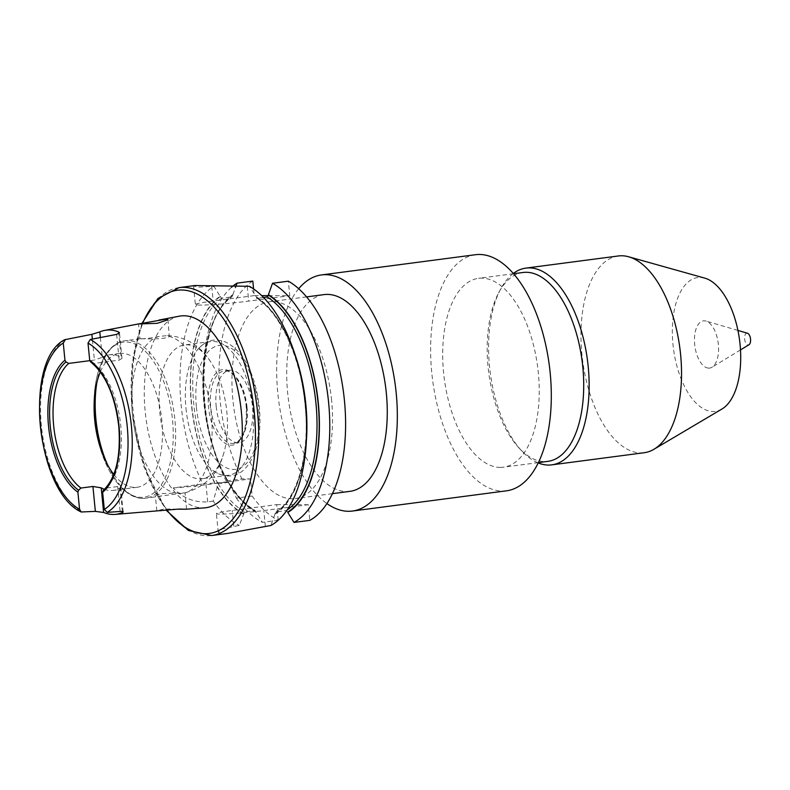 <?xml version="1.0" encoding="UTF-8"?>
<svg xmlns="http://www.w3.org/2000/svg" width="790" height="790" viewBox="0 0 790 790"><rect width="100%" height="100%" fill="white"/><g stroke="black" fill="none" stroke-linecap="round" stroke-linejoin="round"><path stroke-width="0.59" stroke-dasharray="3.95 2.96" d="M747.449 333.232A5.955 2.943 -97.5 0 0 747.004 333.163A5.955 2.943 -97.5 0 0 744.624 339.068A5.955 2.943 -97.5 0 0 748.16 344.993A5.955 2.943 -97.5 0 0 748.96 344.766M708.847 368.13A23.819 11.761 -97.5 0 0 712.037 367.212A23.819 11.761 -97.5 0 0 718.189 342.939A23.819 11.761 -97.5 0 0 705.983 321.076A23.819 11.761 -97.5 0 0 704.206 320.809A23.819 11.761 -97.5 0 0 694.687 344.43A23.819 11.761 -97.5 0 0 708.847 368.13M704.759 278.12A67.476 33.328 -97.5 0 0 699.95 277.428A67.476 33.328 -97.5 0 0 672.971 344.361A67.476 33.328 -97.5 0 0 713.094 411.511A67.476 33.328 -97.5 0 0 721.942 409.022M618.333 255.97A99.224 49.01 -97.5 0 0 582.25 357.465A99.224 49.01 -97.5 0 0 640.917 452.937A99.224 49.01 -97.5 0 0 644.166 452.729M523.049 272.481A95.254 47.054 -97.5 0 0 498.737 292.685A95.254 47.054 -97.5 0 0 519.149 448.128A95.254 47.054 -97.5 0 0 544.725 461.567A95.254 47.054 -97.5 0 0 547.845 461.37M500.248 467.413A95.254 47.054 -97.5 0 0 503.358 467.216A95.254 47.054 -97.5 0 0 538 369.779A95.254 47.054 -97.5 0 0 481.683 278.129A95.254 47.054 -97.5 0 0 478.562 278.327A95.254 47.054 -97.5 0 0 443.931 375.754A95.254 47.054 -97.5 0 0 500.248 467.413M475.462 254.716A119.073 58.816 -97.5 0 0 432.17 376.504A119.073 58.816 -97.5 0 0 502.568 491.074A119.073 58.816 -97.5 0 0 506.459 490.827M168.023 319.772L169.267 336.441C167.283 339.246 147.819 339.127 141.924 338.703C134.863 339.088 147.226 339.187 159.225 336.412L167.608 335.582L169.267 336.441A79.375 39.204 -97.5 0 1 211.394 414.78A79.375 39.204 -97.5 0 1 184.603 492.901L161.269 493.543L155.373 495.873L157.388 496.446L184.998 492.901C205.074 486.709 217.714 474.375 222.918 455.909A67.476 33.328 -97.5 0 0 226.839 411.955A67.476 33.328 -97.5 0 0 210.545 361.632A67.476 33.328 -97.5 0 0 184.505 344.954A67.476 33.328 -97.5 0 0 159.728 411.738A67.476 33.328 -97.5 0 0 202.062 478.75A67.476 33.328 -97.5 0 0 222.918 455.909M160.972 511.051L156.835 510.715L164.063 509.017L178.856 509.066M141.924 338.703L139.978 338.811L138.517 323.969M278.228 520.235L276.697 504.622L232.221 510.458A31.748 1.827 -5.6 0 0 216.411 513.609A31.748 1.827 -5.6 0 0 220.637 514.102A31.748 1.827 -5.6 0 0 263.801 510.557L308.278 504.721L309.818 520.363M227.609 533.438L222.573 533.823L218.247 532.342L222.207 528.974L239.311 525.37L244.564 511.782L255.397 510.597C246.075 505.363 237.405 496.209 229.406 483.144L228.231 482.413L218.139 483.737L213.251 501.127A125.017 61.748 -97.5 0 0 239.311 525.37M179.35 316.178A96.706 47.765 -97.5 0 0 145.192 411.699A96.706 47.765 -97.5 0 0 204.521 507.871M104.389 489.316A67.476 33.328 -97.5 0 0 113.108 490.422A67.476 33.328 -97.5 0 0 120.05 487.904L120.752 487.065L117.671 486.551L105.702 488.121A67.476 33.328 -97.5 0 0 106.344 487.549A67.476 33.328 -97.5 0 0 120.771 425.879A67.476 33.328 -97.5 0 0 93.477 363.499L119.142 360.131L121.996 358.433L121.117 357.416L118.786 333.676M113.77 474.415A67.476 33.328 -97.5 0 0 137.065 487.282A67.476 33.328 -97.5 0 0 161.841 420.487A67.476 33.328 -97.5 0 0 119.507 353.486A67.476 33.328 -97.5 0 0 100.32 371.922M185.976 408.292A67.476 33.328 -97.5 0 0 215.216 472.005A67.476 33.328 -97.5 0 0 228.31 475.304A67.476 33.328 -97.5 0 0 253.086 408.509A67.476 33.328 -97.5 0 0 210.752 341.507A67.476 33.328 -97.5 0 0 198.942 348.074A67.476 33.328 -97.5 0 0 185.976 408.292M216.184 406.396A36.518 18.032 -97.5 0 0 239.094 442.657A36.518 18.032 -97.5 0 0 252.504 406.514A36.518 18.032 -97.5 0 0 229.594 370.253A36.518 18.032 -97.5 0 0 216.184 406.396M349.911 491.36A99.224 49.01 82.5 0 1 287.649 392.828A99.224 49.01 82.5 0 1 324.078 294.601M331.593 400.323A99.224 49.01 -97.5 0 0 269.331 301.79A99.224 49.01 -97.5 0 0 232.902 400.017A99.224 49.01 -97.5 0 0 295.164 498.549A99.224 49.01 -97.5 0 0 331.593 400.323M106.344 487.549L104.27 489.454A69.194 34.177 -97.5 0 0 119.053 426.215A69.194 34.177 -97.5 0 0 90.731 361.998L93.477 363.499M287.767 512.019L286.237 510.547L275.671 512.048C297.208 499.724 310.292 453.44 305.059 404.757C300.822 357.485 279.897 312.149 256.394 298.136L257.185 298.314L249.403 286.296M306.372 441.067A112.664 55.646 -97.5 0 1 276.144 511.881L274.979 514.152A114.688 56.653 -97.5 0 0 306.392 417.643M274.979 514.152L270.891 525.478M215.018 483.342A114.688 56.653 -97.5 0 1 220.074 296.26L213.883 286.187A125.017 61.748 -97.5 0 0 181.147 405.082A125.017 61.748 -97.5 0 0 203.02 483.994L227.895 481.841L226.128 480.962L241.947 478.888L250.509 478.918L252.178 496.011L236.368 498.085L229.406 483.144M194.962 285.536L193.58 286.069L198.507 287.175L213.122 286.286M220.074 296.26L221.654 298.205L231.747 296.882L232.912 294.571A114.688 56.653 -97.5 0 0 203.356 389.875A114.688 56.653 -97.5 0 0 204.255 402.742A114.688 56.653 -97.5 0 0 208.688 430.471A114.688 56.653 -97.5 0 0 227.856 481.663M231.48 287.323A125.017 61.748 -97.5 0 0 203.277 388.028A125.017 61.748 -97.5 0 0 204.255 402.051A125.017 61.748 -97.5 0 0 209.093 432.278A125.017 61.748 -97.5 0 0 226.128 480.962M229.88 485.05A114.688 56.653 -97.5 0 0 256.237 512.374L262.418 522.338L278.189 520.274M228.231 482.413A112.664 55.646 -97.5 0 0 254.656 510.449L256.237 512.374M236.368 498.085A125.017 61.748 -97.5 0 0 262.418 522.338M252.178 496.011A125.017 61.748 -97.5 0 0 278.238 520.264M217.053 486.729A114.688 56.653 -97.5 0 0 243.409 514.053M232.912 294.571L235.489 287.333M252.81 281.072A125.017 61.748 -97.5 0 0 241.947 478.888M253.58 288.923L254.232 295.608L261.688 295.638M268.462 295.657L289.762 295.727L288.34 281.181M276.697 504.622L308.278 504.721M213.251 501.127L207.701 501.848C194.222 502.687 182.697 498.046 173.129 487.924L203.02 483.994M301.059 377.047A114.688 56.653 -97.5 0 0 255.604 296.369M263.544 297.484L257.185 298.314A112.664 55.646 -97.5 0 1 294.996 354.424M232.951 295.035A114.254 56.436 -97.5 0 0 228.162 481.663L227.895 481.841A112.664 55.646 -97.5 0 1 231.747 296.882L232.29 296.665C196.651 317.718 193.827 427.222 228.547 481.703M105.702 488.121L104.981 488.773M167.608 335.582L167.796 335.582C185.897 336.826 200.147 345.507 210.545 361.632M89.764 360.665L94.395 360.052L92.331 339.078M100.34 337.537L102.285 357.357L94.395 360.052M102.285 357.357A67.476 33.328 82.5 0 1 109.227 354.829A67.476 33.328 82.5 0 1 121.117 357.416M254.232 295.608L213.181 301A35.718 2.054 -5.6 0 0 195.387 304.545A35.718 2.054 -5.6 0 0 248.702 301.109L289.762 295.727M173.129 487.924A31.748 1.827 -5.6 0 0 206.022 484.754L250.509 478.918M298.699 288.735A119.073 58.816 -97.5 0 0 278.682 400.639A119.073 58.816 -97.5 0 0 326.902 503.576M513.322 273.468A99.224 49.01 -97.5 0 0 500.633 289.14A99.224 49.01 -97.5 0 0 521.894 451.07A99.224 49.01 -97.5 0 0 538.197 462.93M265.331 526.199L263.801 510.557M179.063 287.619A125.017 61.748 -97.5 0 0 133.164 411.383A125.017 61.748 -97.5 0 0 211.611 535.531M142.635 323.327A122.638 60.573 -97.5 0 0 132.295 411.659A122.638 60.573 -97.5 0 0 167.154 510.38M65.54 339.394A90.495 44.694 -97.5 0 0 41.396 425.741A90.495 44.694 -97.5 0 0 82.496 512.285M97.545 437.492A78.19 38.621 -97.5 0 0 97.763 438.46A78.19 38.621 -97.5 0 0 145.943 496.791A78.19 38.621 -97.5 0 0 172.506 419.806A78.19 38.621 -97.5 0 0 128.217 342.129A78.19 38.621 -97.5 0 0 94.129 410.79A78.19 38.621 -97.5 0 0 94.168 411.788M107.805 465.251A79.375 39.204 -97.5 0 0 145.735 498.154A79.375 39.204 -97.5 0 0 174.876 419.569A79.375 39.204 -97.5 0 0 125.067 340.747A79.375 39.204 -97.5 0 0 96.913 382.311M159.225 336.412A79.375 39.204 -97.5 0 0 132.444 414.533A79.375 39.204 -97.5 0 0 174.56 492.861M196.414 407.255A62.509 30.879 -97.5 0 0 233.593 469.467A62.509 30.879 -97.5 0 0 258.587 407.452A62.509 30.879 -97.5 0 0 221.407 345.25A62.509 30.879 -97.5 0 0 196.414 407.255M246.45 407.413A38.098 18.822 -97.5 0 0 223.787 369.503A38.098 18.822 -97.5 0 0 208.55 407.294A38.098 18.822 -97.5 0 0 231.213 445.214A38.098 18.822 -97.5 0 0 246.45 407.413M247.023 407.235A36.518 18.032 -97.5 0 0 224.113 370.974A36.518 18.032 -97.5 0 0 210.713 407.117A36.518 18.032 -97.5 0 0 233.623 443.378A36.518 18.032 -97.5 0 0 247.023 407.235M286.237 510.547A112.664 55.646 -97.5 0 0 287.086 510.004M274.94 513.698A114.254 56.436 -97.5 0 0 305.276 404.786A114.254 56.436 -97.5 0 0 255.644 296.833M229.821 484.438A114.254 56.436 -97.5 0 0 256.187 511.91M216.993 486.127A114.254 56.436 -97.5 0 0 243.359 513.599M218.139 483.737A112.664 55.646 -97.5 0 0 244.564 511.782M220.124 296.724A114.254 56.436 -97.5 0 0 215.324 483.342M221.654 298.205A112.664 55.646 -97.5 0 0 217.803 483.164M122.361 511.495L120.05 487.904M117.671 486.551L120.12 511.456M116.624 334.407L119.142 360.131M233.751 526.101L232.221 510.458M211.75 286.464L213.181 301M247.28 286.572L248.702 301.109M207.701 501.848L206.022 484.754M737.939 330.437L705.983 321.076M740.497 349.911L712.037 367.212M538.346 462.614L503.358 467.216M156.835 510.715L155.373 495.873M141.943 323.436L132.128 363.854L131.979 411.62L143.918 466.781L166.463 510.458M137.065 487.282L113.108 490.422M97.338 436.594L97.763 438.46C105.495 474.188 125.916 501.127 145.735 498.154L160.814 496.169M228.31 475.304L202.062 478.75M198.942 348.074C205.252 342.455 210.13 337.498 224.587 341.576C245.621 351.204 255.921 378.39 259.377 407.541C261.727 434.638 256.977 455.01 245.157 468.648C236.516 477.16 226.542 478.286 215.216 472.005M229.594 370.253L224.113 370.974C232.536 368.802 244.643 386.567 246.233 407.393C247.072 428.782 242.866 440.781 233.623 443.378L239.094 442.657M306.579 296.902L269.331 301.79M208.688 430.471L209.093 432.278M203.356 389.875L203.277 388.028M332.412 493.661L295.164 498.549M210.752 341.507L184.505 344.954M140.156 338.762L125.067 340.747C105.149 342.978 92.371 374.282 94.129 410.79L94.208 412.706M119.507 353.486L109.227 354.829M218.247 532.342L216.411 513.609M193.58 286.069L195.387 304.545M123.181 511.92L120.752 487.065M121.996 358.433L119.478 332.768M186.588 509.106L184.998 492.901M513.549 273.735L478.562 278.327M519.149 448.128L521.894 451.07M498.737 292.685L500.633 289.14"/><path stroke-width="1.19" d="M740.497 349.911L748.96 344.766A5.955 2.943 -97.5 0 0 750.5 338.693A5.955 2.943 -97.5 0 0 747.449 333.232L737.939 330.437M538.197 462.93A99.224 49.01 -97.5 0 0 548.537 465.063A99.224 49.01 -97.5 0 0 551.785 464.856L644.166 452.729A99.224 49.01 -97.5 0 0 653.923 449.293L721.942 409.022A67.476 33.328 -97.5 0 0 739.568 340.135A67.476 33.328 -97.5 0 0 704.759 278.12L628.652 256.78A99.224 49.01 -97.5 0 0 621.582 255.763A99.224 49.01 -97.5 0 0 618.333 255.97L525.952 268.096A99.224 49.01 -97.5 0 0 513.322 273.468M653.923 449.293A99.224 49.01 -97.5 0 0 679.844 347.975A99.224 49.01 -97.5 0 0 628.652 256.78M551.785 464.856A99.224 49.01 -97.5 0 0 587.859 363.361A99.224 49.01 -97.5 0 0 529.201 267.889A99.224 49.01 -97.5 0 0 525.952 268.096M538.346 462.614L547.845 461.37A95.254 47.054 -97.5 0 0 582.477 363.943A95.254 47.054 -97.5 0 0 526.17 272.283A95.254 47.054 -97.5 0 0 523.049 272.481L513.549 273.735M326.902 503.576A119.073 58.816 -97.5 0 0 348.588 511.288A119.073 58.816 -97.5 0 0 352.488 511.031L506.459 490.827A119.073 58.816 -97.5 0 0 549.761 369.029A119.073 58.816 -97.5 0 0 479.362 254.469A119.073 58.816 -97.5 0 0 475.462 254.716L321.49 274.93A119.073 58.816 -97.5 0 0 298.699 288.735M352.488 511.031A119.073 58.816 -97.5 0 0 395.79 389.243A119.073 58.816 -97.5 0 0 325.391 274.683A119.073 58.816 -97.5 0 0 321.49 274.93M178.856 509.066L186.045 509.214L177.207 509.204L114.955 514.418A91.531 45.218 82.5 0 1 103.628 512.473L95.363 511.377L92.924 486.472L101.219 487.845A67.476 33.328 -97.5 0 0 104.389 489.316M165.999 319.16L138.526 323.969L157.269 323.317L168.023 319.772L165.999 319.16M306.461 419.5A125.017 61.748 -97.5 0 0 305.493 405.477A125.017 61.748 -97.5 0 0 300.654 375.24L301.059 377.047A114.688 56.653 -97.5 0 1 305.493 404.786A114.688 56.653 -97.5 0 1 306.392 417.643L306.461 419.5A125.017 61.748 -97.5 0 1 270.891 525.478L227.609 533.438L211.611 535.531A125.017 61.748 -97.5 0 0 257.51 411.768A125.017 61.748 -97.5 0 0 179.063 287.619L157.921 298.511L141.943 323.436M186.045 509.214L204.521 507.871A96.706 47.765 -97.5 0 0 241.375 411.995A96.706 47.765 -97.5 0 0 179.35 316.178L158.928 320.069M92.331 339.078L91.867 334.328L64.741 339.7C23.088 360.418 36.261 491.459 81.182 511.989L95.363 511.377M91.867 334.328L99.787 331.909L100.34 337.537M118.786 333.676L118.619 331.968A92.331 45.603 -97.5 0 0 104.705 330.388A92.331 45.603 -97.5 0 0 99.787 331.909M118.619 331.968L119.478 332.768L116.624 334.407L90.287 339.473L88.016 343.097L89.695 360.289L90.564 361.889C105.524 374.026 114.935 395.494 118.786 426.304C120.929 456.126 116.091 477.18 104.27 489.454A69.194 34.177 -97.5 0 1 103.312 490.294L102.641 492.229L104.32 509.422L107.242 512.364L120.12 511.456C123.102 511.377 123.882 511.742 122.46 512.532A91.531 45.218 82.5 0 1 114.955 514.418M92.924 486.472L80.945 488.042L78.566 490.215L77.884 492.15L79.573 509.343L81.182 511.989M65.54 339.394L63.259 343.018L64.948 360.21L65.985 361.929L68.73 363.42A67.476 33.328 -97.5 0 0 53.661 425.672A67.476 33.328 -97.5 0 0 80.945 488.042M100.32 371.922A67.476 33.328 -97.5 0 0 94.208 412.706A67.476 33.328 -97.5 0 0 94.731 420.27A67.476 33.328 -97.5 0 0 97.338 436.594A67.476 33.328 -97.5 0 0 113.77 474.415M306.579 296.902L324.078 294.601A99.224 49.01 82.5 0 1 386.33 393.134A99.224 49.01 82.5 0 1 349.911 491.36L332.412 493.661M293.999 522.437A125.017 61.748 -97.5 0 0 328.601 402.436A125.017 61.748 -97.5 0 0 272.52 283.264L288.34 281.181A125.017 61.748 -97.5 0 1 344.42 400.362A125.017 61.748 -97.5 0 1 309.818 520.363L293.999 522.437L287.817 512.473A114.688 56.653 -97.5 0 0 318.518 405.161A114.688 56.653 -97.5 0 0 268.432 294.69L267.277 296.991L263.544 297.484M300.654 375.24A125.017 61.748 -97.5 0 0 249.403 286.296L194.962 285.536L179.063 287.619M213.122 286.286L213.981 286.355M287.817 512.473L287.767 512.019A114.254 56.436 -97.5 0 0 318.103 403.098A114.254 56.436 -97.5 0 0 268.481 295.154M235.489 287.333L236.99 283.146A125.017 61.748 -97.5 0 0 231.48 287.323M272.52 283.264L268.432 294.69M236.99 283.146L252.81 281.072L253.58 288.923M261.688 295.638L268.462 295.657M105.702 488.121L103.312 490.294M68.73 363.42L89.764 360.665M123.181 511.92L122.46 512.532L122.361 511.495M167.154 510.38A122.638 60.573 -97.5 0 0 231.638 520.482A122.638 60.573 -97.5 0 0 254.271 412.034A122.638 60.573 -97.5 0 0 206.378 299.963A122.638 60.573 -97.5 0 0 142.635 323.327M107.242 512.364A90.495 44.694 -97.5 0 0 131.397 426.017A90.495 44.694 -97.5 0 0 90.287 339.473M94.168 411.788A78.19 38.621 -97.5 0 0 94.741 419.559A78.19 38.621 -97.5 0 0 97.545 437.492M96.913 382.311A79.375 39.204 -97.5 0 0 95.926 419.322A79.375 39.204 -97.5 0 0 107.805 465.251M104.32 509.422A87.325 43.134 -97.5 0 0 127.22 426.353A87.325 43.134 -97.5 0 0 88.016 343.097M102.641 492.229A70.912 35.027 -97.5 0 0 119.053 426.333A70.912 35.027 -97.5 0 0 89.695 360.289M287.086 510.004A112.664 55.646 -97.5 0 0 315.951 403.275A112.664 55.646 -97.5 0 0 267.277 296.991M306.372 441.067A112.664 55.646 -97.5 0 0 305.849 404.599A112.664 55.646 -97.5 0 0 294.996 354.424M65.985 361.929A69.194 34.177 -97.5 0 0 50.244 425.998A69.194 34.177 -97.5 0 0 78.566 490.215M64.948 360.21A70.912 35.027 -97.5 0 0 48.526 426.106A70.912 35.027 -97.5 0 0 77.884 492.15M63.259 343.018A87.325 43.134 -97.5 0 0 40.369 426.087A87.325 43.134 -97.5 0 0 79.573 509.343M101.219 487.845L103.628 512.473M104.705 330.388L138.635 323.93M166.463 510.458L188.356 530.455L211.611 535.531"/></g></svg>
